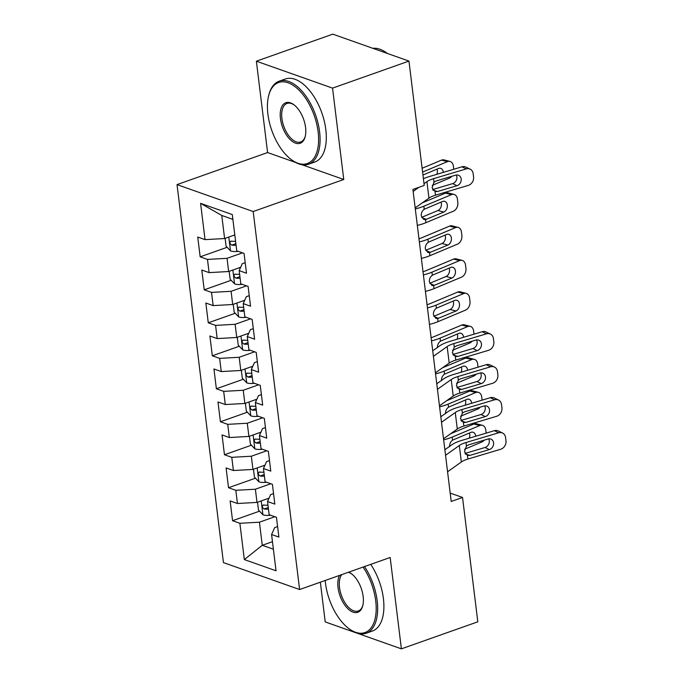 <?xml version="1.0" encoding="UTF-8"?>
<svg xmlns="http://www.w3.org/2000/svg" width="683" height="683" viewBox="0 0 683 683"><rect width="100%" height="100%" fill="white"/><g stroke="black" fill="none" stroke-linecap="round" stroke-linejoin="round"><path stroke-width="1.02" d="M320.344 582.189L325.219 621.914L401.391 648.85L477.81 621.812L462.536 497.463L450.191 493.092M177.025 184.606L223.435 562.596L299.606 589.531L253.188 211.534L177.025 184.606L267.591 152.557L295.696 162.494M302.065 164.748L343.762 179.492L332.544 88.124L256.373 61.188L267.591 152.557M256.373 61.188L332.792 34.15L408.955 61.086L332.544 88.124M232.886 219.38L221.77 215.452L200.589 203.346L205.045 239.631L197.737 237.044L200.17 256.834L207.478 259.42L209.1 272.619L201.792 270.033L204.217 289.823L211.525 292.409L213.147 305.6L205.839 303.013L208.272 322.803L215.58 325.39L217.194 338.58L209.886 336.002L212.319 355.792L219.627 358.37L221.249 371.569L213.941 368.982L216.366 388.772L223.674 391.359L225.296 404.549L217.988 401.963L220.421 421.752L227.729 424.339L229.343 437.538L222.035 434.951L224.468 454.741L231.776 457.328L233.398 470.519L226.09 467.932L228.515 487.722L235.823 490.309L237.445 503.499L230.137 500.921L232.57 520.711L259.523 511.166M200.589 203.346L232.297 214.564L236.753 250.84L244.062 253.427L246.486 273.217L239.178 270.63L240.8 283.829L248.108 286.408L250.541 306.197L243.233 303.619L244.847 316.81L252.155 319.396L254.588 339.186L247.28 336.599L248.902 349.79L256.21 352.377L258.635 372.167L251.327 369.588L252.949 382.779L260.257 385.366L262.69 405.156L255.382 402.569L256.996 415.759L264.304 418.346L266.737 438.136L259.429 435.549L261.051 448.748L268.359 451.326L270.784 471.116L263.476 468.538L265.098 481.728L272.406 484.315L274.839 504.105L267.531 501.518L269.145 514.709L276.453 517.296L278.886 537.086L271.578 534.507L276.034 570.783L244.335 559.573L239.878 523.289L232.57 520.711M408.955 61.086L424.228 185.434L412.908 189.439L451.215 501.467L462.536 497.463M269.034 498.155L257.004 502.406L255.382 489.216L270.818 483.752M237.445 503.499L257.004 502.406M235.823 490.309L255.382 489.216M271.578 534.507L274.668 527.583L277.597 526.55M264.978 465.166L252.949 469.426L251.335 456.227L266.771 450.771M233.398 470.519L252.949 469.426M231.776 457.328L251.335 456.227M267.531 501.518L270.613 494.603L273.541 493.561M260.932 432.185L248.902 436.437L247.28 423.247L262.716 417.783M229.343 437.538L248.902 436.437M227.729 424.339L247.28 423.247M263.476 468.538L266.566 461.614L269.495 460.581M256.885 399.196L244.856 403.457L243.233 390.266L258.669 384.802M225.296 404.549L244.856 403.457M223.674 391.359L243.233 390.266M259.429 435.549L262.511 428.634L265.439 427.601M252.83 366.216L240.8 370.476L239.178 357.277L254.622 351.813M221.249 371.569L240.8 370.476M219.627 358.37L239.178 357.277M255.382 402.569L258.464 395.653L261.393 394.612M248.783 333.236L236.753 337.487L235.131 324.297L250.567 318.833M217.194 338.58L236.753 337.487M215.58 325.39L235.131 324.297M251.327 369.588L254.417 362.664L257.346 361.631M244.736 300.247L232.698 304.507L231.085 291.308L246.52 285.853M213.147 305.6L232.698 304.507M211.525 292.409L231.085 291.308M247.28 336.599L250.362 329.684L253.291 328.643M240.681 267.266L228.651 271.518L227.029 258.328L242.474 252.864M209.1 272.619L228.651 271.518M207.478 259.42L227.029 258.328M243.233 303.619L246.315 296.695L249.244 295.662M234.798 234.926L224.605 238.538L221.77 215.452M205.045 239.631L224.605 238.538M239.178 270.63L242.269 263.715L245.197 262.682M343.762 179.492L253.188 211.534M401.391 648.85L390.172 557.482L299.606 589.531M272.457 541.679L262.263 545.29L273.388 549.217M274.865 516.732L259.429 522.196L262.263 545.29L244.335 559.573M239.878 523.289L259.429 522.196M200.17 256.834L227.123 247.297M204.217 289.823L231.178 280.286M208.272 322.803L235.225 313.266M212.319 355.792L239.272 346.247M216.366 388.772L243.327 379.236M220.421 421.752L247.374 412.216M224.468 454.741L251.421 445.205M228.515 487.722L255.476 478.185M413.147 191.411L418.918 187.313M424.015 183.701L426.909 181.644A17.613 5.848 173 0 1 433.585 178.664L466.267 168.897L461.973 166.806A7.043 5.916 -64 0 1 465.866 167.07L470.169 169.162A7.043 5.916 116 0 0 466.267 168.897M423.4 178.733A26.424 8.777 173 0 1 429.291 176.573L461.973 166.806M415.17 207.897L428.941 198.138A17.613 5.848 173 0 1 435.609 195.159L468.29 185.392A7.043 5.916 116 0 0 473.575 176.974L473.174 173.678A7.043 5.916 116 0 0 470.169 169.162M432.962 190.147L437.513 191.513L435.173 191.607L432.083 187.765L434.021 182.216L436.215 180.961L455.655 175.147A5.635 4.738 -64 0 1 458.771 175.36A5.635 4.738 -64 0 1 461.179 178.972A5.635 4.738 -64 0 1 456.953 185.708L452.658 183.607L432.621 189.592M452.658 183.607A5.635 4.738 116 0 0 456.884 176.871A5.635 4.738 116 0 0 456.287 175.002M437.513 191.513L456.953 185.708M435.609 195.159L434.926 191.539M225.125 238.35L226.09 246.213L230.615 250.968A9.34 3.099 -7 0 0 238.247 251.37M432.219 185.366L449.44 178.152A7.043 5.071 104.4 0 0 451.813 176.299M422.581 172.065L447.408 161.658L441.483 160.138A7.043 5.071 -75.6 0 1 444.044 159.907L449.969 161.427A7.043 5.071 104.4 0 0 447.408 161.658M422.12 168.257L441.483 160.138M449.969 161.427A7.043 5.071 104.4 0 1 453.367 166.097L453.76 169.256M443.31 172.381A5.635 4.055 -75.6 0 0 443.276 172.056A5.635 4.055 -75.6 0 0 440.552 168.325A5.635 4.055 -75.6 0 0 438.512 168.505L422.948 175.027M436.804 174.319A5.635 4.055 104.4 0 0 437.351 170.537A5.635 4.055 104.4 0 0 437 169.136M235.575 241.278A9.34 3.099 173 0 1 231.255 241.167C229.368 242.089 229.531 243.404 231.742 245.129A9.34 3.099 -7 0 0 236.062 245.24M231.255 241.167L230.615 241.219M235.874 243.686A4.755 1.579 173 0 1 235.814 243.686L231.742 245.129M229.181 271.339L230.145 279.202L234.67 283.949A9.34 3.099 -7 0 0 242.303 284.359M417.322 225.407A26.424 8.777 -7 0 0 425.893 222.692L453.486 211.132A7.043 5.071 104.4 0 0 457.823 202.381L457.422 199.077A7.043 5.071 104.4 0 0 454.016 194.407A7.043 5.071 104.4 0 0 451.463 194.638L445.529 193.118A7.043 5.071 -75.6 0 1 448.091 192.896L454.016 194.407M238.563 268.009A9.34 3.099 -7 0 0 240.425 267.847M415.298 208.913A26.424 8.777 -7 0 0 423.87 206.206L451.463 194.638M422.248 202.877L445.529 193.118M425.518 219.636L423.75 219.431L421.257 215.785C421.146 212.985 422.145 210.808 424.245 209.263L442.558 201.494A5.635 4.055 -75.6 0 1 444.607 201.306A5.635 4.055 -75.6 0 1 447.322 205.045A5.635 4.055 -75.6 0 1 443.856 212.046L425.518 219.636L425.893 222.692M421.684 217.331L437.931 210.526A5.635 4.055 104.4 0 0 441.397 203.525A5.635 4.055 104.4 0 0 441.056 202.125M239.622 274.259A9.34 3.099 173 0 1 235.302 274.148C233.415 275.07 233.577 276.393 235.789 278.109A9.34 3.099 -7 0 0 240.109 278.22M235.302 274.148L234.662 274.199M239.921 276.666A4.755 1.579 173 0 1 239.861 276.666L235.789 278.109M233.227 304.319L234.192 312.182L238.717 316.938A9.34 3.099 -7 0 0 246.35 317.339M421.368 258.387A26.424 8.777 -7 0 0 429.94 255.681L457.533 244.113A7.043 5.071 104.4 0 0 461.87 235.362L461.469 232.066A7.043 5.071 104.4 0 0 458.071 227.396A7.043 5.071 104.4 0 0 455.51 227.627L449.585 226.107A7.043 5.071 -75.6 0 1 452.146 225.877L458.071 227.396M242.619 300.998A9.34 3.099 -7 0 0 244.471 300.836M419.345 241.902A26.424 8.777 -7 0 0 427.917 239.187L455.51 227.627M418.961 238.751A17.613 5.848 -7 0 0 421.992 237.667L449.585 226.107M429.564 252.616L427.797 252.42L425.304 248.766C425.202 245.965 426.192 243.797 428.292 242.252L446.605 234.474A5.635 4.055 -75.6 0 1 448.654 234.295A5.635 4.055 -75.6 0 1 451.378 238.026A5.635 4.055 -75.6 0 1 447.903 245.035L429.564 252.616L429.94 255.681M425.74 250.32L441.978 243.515A5.635 4.055 104.4 0 0 445.444 236.506A5.635 4.055 104.4 0 0 445.103 235.106M243.677 307.248A9.34 3.099 173 0 1 239.357 307.137C237.471 308.059 237.633 309.373 239.844 311.089A9.34 3.099 -7 0 0 244.164 311.2M239.357 307.137L238.717 307.179M243.968 309.655A4.755 1.579 173 0 1 243.916 309.655L239.844 311.089M267.898 114.129A42.978 22.496 -109.5 0 0 291.308 159.6A42.978 22.496 -109.5 0 0 318.124 131.887A42.978 22.496 -109.5 0 0 294.552 86.306A42.978 22.496 -109.5 0 0 268.675 95.637A42.978 22.496 -109.5 0 0 267.898 114.129M268.675 95.637L268.923 94.664A44.036 23.043 70.5 0 1 279.168 81.192A44.036 23.043 70.5 0 1 319.593 131.81A44.036 23.043 70.5 0 1 308.554 164.227A44.036 23.043 70.5 0 1 292.111 160.198L291.308 159.6M280.448 118.569A21.489 11.244 70.5 0 1 293.861 104.712A21.489 11.244 70.5 0 1 305.566 127.448A21.489 11.244 70.5 0 1 305.181 136.694A21.489 11.244 70.5 0 1 292.239 141.364A21.489 11.244 70.5 0 1 280.448 118.569M294.271 105.028A20.43 10.689 -109.5 0 0 287.039 103.449A20.43 10.689 -109.5 0 0 281.917 118.483A20.43 10.689 -109.5 0 0 300.674 141.97A20.43 10.689 -109.5 0 0 305.301 136.199M279.168 81.192L285.392 78.989A44.036 23.043 70.5 0 1 325.817 129.608A44.036 23.043 70.5 0 1 314.778 162.025L308.554 164.227M372.901 48.339A44.036 23.043 70.5 0 1 387.363 53.453M325.21 580.473A42.978 22.496 -109.5 0 0 325.484 583.154A42.978 22.496 -109.5 0 0 348.893 628.625A42.978 22.496 -109.5 0 0 375.718 600.92A42.978 22.496 -109.5 0 0 363.066 567.078M364.5 566.574A44.036 23.043 70.5 0 1 377.178 600.835A44.036 23.043 70.5 0 1 366.139 633.252A44.036 23.043 70.5 0 1 349.705 629.222L348.893 628.625M348.723 572.149A21.489 11.244 70.5 0 1 351.455 573.746A21.489 11.244 70.5 0 1 363.16 596.481A21.489 11.244 70.5 0 1 362.767 605.727A21.489 11.244 70.5 0 1 349.824 610.389A21.489 11.244 70.5 0 1 338.042 587.602A21.489 11.244 70.5 0 1 339.545 575.393M351.865 574.062A20.43 10.689 -109.5 0 0 348.193 572.337M341.782 574.608A20.43 10.689 -109.5 0 0 339.511 587.517A20.43 10.689 -109.5 0 0 358.268 611.003A20.43 10.689 -109.5 0 0 362.886 605.223M370.724 564.363A44.036 23.043 70.5 0 1 383.411 598.632A44.036 23.043 70.5 0 1 372.363 631.049L366.139 633.252M237.274 337.3L238.247 345.163L242.764 349.918A9.34 3.099 -7 0 0 250.396 350.328M425.424 291.376A26.424 8.777 -7 0 0 433.995 288.661L461.588 277.102A7.043 5.071 104.4 0 0 465.926 268.342L465.516 265.047A7.043 5.071 104.4 0 0 462.118 260.377A7.043 5.071 104.4 0 0 459.557 260.607L453.632 259.088A7.043 5.071 -75.6 0 1 456.193 258.857L462.118 260.377M246.665 333.978A9.34 3.099 -7 0 0 248.518 333.816M423.392 274.882A26.424 8.777 -7 0 0 431.963 272.175L459.557 260.607M423.008 271.74A17.613 5.848 -7 0 0 426.038 270.656L453.632 259.088M433.62 285.605L431.844 285.4L429.359 281.755C429.248 278.954 430.239 276.777 432.339 275.232L450.66 267.463A5.635 4.055 -75.6 0 1 452.709 267.275A5.635 4.055 -75.6 0 1 455.424 271.014A5.635 4.055 -75.6 0 1 451.958 278.015L433.62 285.605L433.995 288.661M429.786 283.3L446.025 276.495A5.635 4.055 104.4 0 0 449.499 269.495A5.635 4.055 104.4 0 0 449.158 268.095M247.724 340.228A9.34 3.099 173 0 1 243.404 340.117C241.517 341.039 241.68 342.362 243.891 344.078A9.34 3.099 -7 0 0 248.211 344.189M243.404 340.117L242.764 340.168M248.023 342.635A4.755 1.579 173 0 1 247.963 342.635L243.891 344.078M241.33 370.288L242.294 378.151L246.819 382.907A9.34 3.099 -7 0 0 254.452 383.308M429.47 324.357A26.424 8.777 -7 0 0 438.042 321.65L465.635 310.082A7.043 5.071 104.4 0 0 469.972 301.331L469.571 298.027A7.043 5.071 104.4 0 0 466.173 293.366A7.043 5.071 104.4 0 0 463.612 293.588L457.678 292.076A7.043 5.071 -75.6 0 1 460.24 291.846L466.173 293.366M250.712 366.967A9.34 3.099 -7 0 0 252.573 366.797M427.447 307.862A26.424 8.777 -7 0 0 436.019 305.156L463.612 293.588M427.063 304.72A17.613 5.848 -7 0 0 430.085 303.636L457.678 292.076M437.666 318.585L435.899 318.38L433.406 314.735C433.295 311.935 434.294 309.766 436.394 308.212L454.707 300.443A5.635 4.055 -75.6 0 1 456.756 300.264A5.635 4.055 -75.6 0 1 459.471 303.995A5.635 4.055 -75.6 0 1 456.005 310.996L437.666 318.585L438.042 321.65M433.833 316.289L450.08 309.476A5.635 4.055 104.4 0 0 453.546 302.475A5.635 4.055 104.4 0 0 453.205 301.075M251.771 373.217A9.34 3.099 173 0 1 247.451 373.106C245.564 374.019 245.726 375.343 247.938 377.059A9.34 3.099 -7 0 0 252.258 377.17M247.451 373.106L246.819 373.149M252.07 375.616A4.755 1.579 173 0 1 252.01 375.616L247.938 377.059M433.398 356.33L447.16 346.563A17.613 5.848 173 0 1 453.836 343.583L486.518 333.816L482.215 331.725A7.043 5.916 -64 0 1 486.117 331.989L490.42 334.081A7.043 5.916 116 0 0 486.518 333.816M432.715 350.789L439.528 345.957A26.424 8.777 173 0 1 449.534 341.491L482.215 331.725M435.421 372.816L449.192 363.057A17.613 5.848 173 0 1 455.86 360.078L488.541 350.311A7.043 5.916 116 0 0 493.826 341.893L493.425 338.597A7.043 5.916 116 0 0 490.42 334.081M453.213 355.066L457.755 356.432L455.424 356.526L452.325 352.684L454.272 347.135L456.466 345.88L475.906 340.066A5.635 4.738 -64 0 1 479.022 340.279A5.635 4.738 -64 0 1 481.43 343.891A5.635 4.738 -64 0 1 477.204 350.627L472.901 348.526L452.872 354.511M472.901 348.526A5.635 4.738 116 0 0 477.135 341.79A5.635 4.738 116 0 0 476.538 339.921M457.755 356.432L477.204 350.627M455.86 360.078L455.177 356.458M245.376 403.269L246.341 411.132L250.866 415.887A9.34 3.099 -7 0 0 258.498 416.288M452.47 350.285L469.682 343.071A7.043 5.071 104.4 0 0 472.064 341.218M254.768 399.948A9.34 3.099 -7 0 0 256.62 399.786M431.494 340.851A26.424 8.777 -7 0 0 440.065 338.136L467.659 326.576L461.734 325.057A7.043 5.071 -75.6 0 1 464.295 324.826L470.22 326.346A7.043 5.071 104.4 0 0 467.659 326.576M431.11 337.701A17.613 5.848 -7 0 0 434.14 336.617L461.734 325.057M437.453 347.724C437.351 344.924 438.341 342.746 440.441 341.201L458.763 333.424A5.635 4.055 -75.6 0 1 460.803 333.244A5.635 4.055 -75.6 0 1 463.526 336.975A5.635 4.055 -75.6 0 1 463.561 337.3M470.22 326.346A7.043 5.071 104.4 0 1 473.618 331.016L474.011 334.175M457.055 339.246A5.635 4.055 104.4 0 0 457.593 335.464A5.635 4.055 104.4 0 0 457.251 334.055M255.826 406.197A9.34 3.099 173 0 1 251.506 406.086C249.619 407.008 249.782 408.323 251.993 410.048A9.34 3.099 -7 0 0 256.313 410.159M251.506 406.086L250.866 406.137M256.116 408.605A4.755 1.579 173 0 1 256.065 408.605L251.993 410.048M437.444 389.31L451.215 379.543A17.613 5.848 173 0 1 457.883 376.572L490.565 366.805L486.27 364.705A7.043 5.916 -64 0 1 490.172 364.97L494.466 367.07A7.043 5.916 116 0 0 490.565 366.805M436.761 383.769L443.583 378.937A26.424 8.777 173 0 1 453.589 374.472L486.27 364.705M439.468 405.804L453.239 396.038A17.613 5.848 173 0 1 459.907 393.058L492.588 383.3A7.043 5.916 116 0 0 497.881 374.882L497.472 371.578A7.043 5.916 116 0 0 494.466 367.07M457.269 388.046L461.81 389.412L459.471 389.506L456.381 385.673L458.319 380.124L460.513 378.86L479.953 373.055A5.635 4.738 -64 0 1 483.077 373.26A5.635 4.738 -64 0 1 485.476 376.871A5.635 4.738 -64 0 1 481.25 383.607L476.956 381.507L456.927 387.492M476.956 381.507A5.635 4.738 116 0 0 481.182 374.779A5.635 4.738 116 0 0 480.584 372.909M461.81 389.412L481.25 383.607M459.907 393.058L459.224 389.438M249.432 436.258L250.396 444.121L254.913 448.876A9.34 3.099 -7 0 0 262.554 449.277M456.517 383.265L473.737 376.051A7.043 5.071 104.4 0 0 476.111 374.199M258.814 432.928A9.34 3.099 -7 0 0 260.675 432.766M435.549 373.832A26.424 8.777 -7 0 0 444.121 371.125L471.714 359.557L465.78 358.037A7.043 5.071 -75.6 0 1 468.342 357.815L474.267 359.326A7.043 5.071 104.4 0 0 471.714 359.557M442.499 367.796L465.78 358.037M441.508 380.704C441.397 377.904 442.396 375.727 444.496 374.182L462.809 366.412A5.635 4.055 -75.6 0 1 464.858 366.225A5.635 4.055 -75.6 0 1 467.573 369.964A5.635 4.055 -75.6 0 1 467.607 370.28M474.267 359.326A7.043 5.071 104.4 0 1 477.665 363.996L478.057 367.164M461.102 372.226A5.635 4.055 104.4 0 0 461.648 368.444A5.635 4.055 104.4 0 0 461.307 367.044M259.873 439.178A9.34 3.099 173 0 1 255.553 439.067C253.666 439.989 253.828 441.312 256.04 443.028A9.34 3.099 -7 0 0 260.36 443.139M255.553 439.067L254.913 439.118M260.172 441.585A4.755 1.579 173 0 1 260.112 441.585L256.04 443.028M441.5 422.29L455.262 412.532A17.613 5.848 173 0 1 461.93 409.552L494.612 399.786L490.317 397.694A7.043 5.916 -64 0 1 494.219 397.958L498.513 400.05A7.043 5.916 116 0 0 494.612 399.786M440.817 416.758L447.63 411.926A26.424 8.777 173 0 1 457.636 407.452L490.317 397.694M443.523 438.785L457.286 429.018A17.613 5.848 173 0 1 463.962 426.047L496.643 416.28A7.043 5.916 116 0 0 501.928 407.862L501.527 404.567A7.043 5.916 116 0 0 498.513 400.05M461.315 421.035L465.857 422.401L463.518 422.495L460.427 418.653L462.365 413.104L464.56 411.84L484.008 406.035A5.635 4.738 -64 0 1 487.124 406.248A5.635 4.738 -64 0 1 489.532 409.86A5.635 4.738 -64 0 1 485.297 416.587L481.003 414.496L460.974 420.48M481.003 414.496A5.635 4.738 116 0 0 485.237 407.76A5.635 4.738 116 0 0 484.64 405.89M465.857 422.401L485.297 416.587M463.962 426.047L463.27 422.427M253.478 469.238L254.443 477.101L258.968 481.856A9.34 3.099 -7 0 0 266.601 482.258M460.573 416.246L477.784 409.032A7.043 5.071 104.4 0 0 480.166 407.188M262.87 465.917A9.34 3.099 -7 0 0 264.722 465.755M439.596 406.82A26.424 8.777 -7 0 0 448.168 404.105L475.761 392.546L469.836 391.026A7.043 5.071 -75.6 0 1 472.388 390.796L478.322 392.315A7.043 5.071 104.4 0 0 475.761 392.546M446.545 400.784L469.836 391.026M445.555 413.693C445.444 410.884 446.443 408.716 448.543 407.17L466.856 399.393A5.635 4.055 -75.6 0 1 468.905 399.214A5.635 4.055 -75.6 0 1 471.629 402.944A5.635 4.055 -75.6 0 1 471.654 403.269M478.322 392.315A7.043 5.071 104.4 0 1 481.72 396.985L482.104 400.144M465.157 405.207A5.635 4.055 104.4 0 0 465.695 401.425A5.635 4.055 104.4 0 0 465.354 400.025M263.928 472.166A9.34 3.099 173 0 1 259.6 472.055C257.713 472.978 257.875 474.292 260.086 476.008A9.34 3.099 -7 0 0 264.406 476.128M259.6 472.055L258.968 472.098M264.219 474.574A4.755 1.579 173 0 1 264.159 474.574L260.086 476.008M445.547 455.279L459.309 445.512A17.613 5.848 173 0 1 465.985 442.533L498.667 432.774L494.372 430.674A7.043 5.916 -64 0 1 498.266 430.939L502.568 433.039A7.043 5.916 116 0 0 498.667 432.774M444.864 449.738L451.685 444.906A26.424 8.777 173 0 1 461.682 440.441L494.372 430.674M447.57 471.774L461.341 462.007A17.613 5.848 173 0 1 468.009 459.027L500.69 449.26A7.043 5.916 116 0 0 505.975 440.842L505.574 437.547A7.043 5.916 116 0 0 502.568 433.039M465.362 454.016L469.913 455.382L467.573 455.476L464.483 451.634L466.421 446.093L468.615 444.829L488.055 439.015A5.635 4.738 -64 0 1 491.171 439.229A5.635 4.738 -64 0 1 493.578 442.84A5.635 4.738 -64 0 1 489.352 449.576L485.058 447.476L465.021 453.461M485.058 447.476A5.635 4.738 116 0 0 489.284 440.74A5.635 4.738 116 0 0 488.686 438.879M469.913 455.382L489.352 449.576M468.009 459.027L467.326 455.407M257.525 502.218L258.49 510.081L263.015 514.837A9.34 3.099 -7 0 0 270.647 515.247M464.619 449.235L481.831 442.021A7.043 5.071 104.4 0 0 484.213 440.168M266.916 498.897A9.34 3.099 -7 0 0 268.769 498.735M443.643 439.801A26.424 8.777 -7 0 0 452.214 437.094L479.808 425.526L473.882 424.006A7.043 5.071 -75.6 0 1 476.444 423.776L482.369 425.296A7.043 5.071 104.4 0 0 479.808 425.526M450.601 433.765L473.882 424.006M449.61 446.673C449.499 443.873 450.49 441.696 452.59 440.151L470.911 432.382A5.635 4.055 -75.6 0 1 472.952 432.194A5.635 4.055 -75.6 0 1 475.675 435.933A5.635 4.055 -75.6 0 1 475.71 436.249M482.369 425.296A7.043 5.071 104.4 0 1 485.767 429.966L486.159 433.133M469.204 438.196A5.635 4.055 104.4 0 0 469.75 434.414A5.635 4.055 104.4 0 0 469.4 433.013M267.975 505.147A9.34 3.099 173 0 1 263.655 505.036C261.768 505.958 261.93 507.281 264.142 508.997A9.34 3.099 -7 0 0 268.462 509.108M263.655 505.036L263.015 505.087M268.265 507.554A4.755 1.579 173 0 1 268.214 507.554L264.142 508.997M434.021 182.216L433.585 178.664M428.941 198.138L426.909 181.644M228.805 237.052L230.504 250.849M232.86 270.033L234.551 283.838M423.87 206.206L424.245 209.263M443.856 212.046L437.931 210.526M421.77 217.518L426.303 219.405M236.907 303.013L238.606 316.818M427.917 239.187L428.292 242.252M447.903 245.035L441.978 243.515M425.825 250.499L430.358 252.386M240.962 336.002L242.653 349.798M431.963 272.175L432.339 275.232M451.958 278.015L446.025 276.495M429.872 283.479L434.405 285.366M245.009 368.982L246.7 382.787M436.019 305.156L436.394 308.212M456.005 310.996L450.08 309.476M433.918 316.468L438.452 318.355M454.272 347.135L453.836 343.583M449.192 363.057L447.16 346.563M249.056 401.971L250.755 415.768M440.065 338.136L440.441 341.201M458.319 380.124L457.883 376.572M453.239 396.038L451.215 379.543M253.111 434.951L254.802 448.757M444.121 371.125L444.496 374.182M462.365 413.104L461.93 409.552M457.286 429.018L455.262 412.532M257.158 467.932L258.848 481.737M448.168 404.105L448.543 407.17M466.421 446.093L465.985 442.533M461.341 462.007L459.309 445.512M261.205 500.921L262.904 514.717M452.214 437.094L452.59 440.151"/></g></svg>
